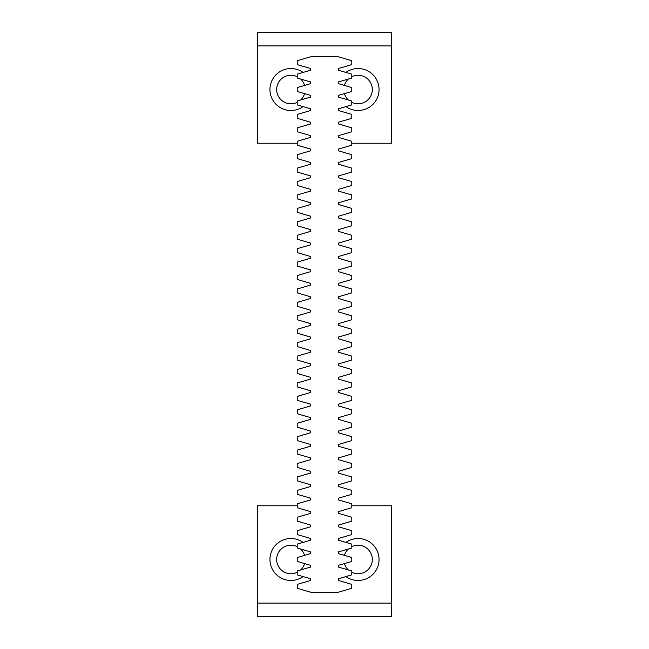 <?xml version="1.0" encoding="UTF-8"?>
<svg xmlns="http://www.w3.org/2000/svg" width="649" height="649" viewBox="0 0 649 649"><rect width="100%" height="100%" fill="white"/><g stroke="black" fill="none" stroke-linecap="round" stroke-linejoin="round"><path stroke-width="0.97" d="M257.361 45.876L391.639 45.876L391.639 32.45L257.361 32.45L257.361 143.226L297.226 143.226M391.639 45.876L391.639 143.226L351.774 143.226M303.091 72.42A20.979 20.979 0 0 0 270.941 83.137A20.979 20.979 0 0 0 303.091 106.614M310.49 97.123A20.979 20.979 0 0 0 310.652 96.677M310.652 82.358A20.979 20.979 0 0 0 310.49 81.912M345.909 106.614A20.979 20.979 0 0 0 378.059 83.137A20.979 20.979 0 0 0 345.909 72.42M338.51 81.912A20.979 20.979 0 0 0 338.348 82.358M338.348 96.677A20.979 20.979 0 0 0 338.51 97.123M297.226 76.712A14.27 14.27 0 0 0 277.034 86.285A14.27 14.27 0 0 0 297.226 102.323M300.609 100.003A14.27 14.27 0 0 0 304.592 93.626M304.592 85.408A14.27 14.27 0 0 0 300.609 79.032M351.774 102.323A14.27 14.27 0 0 0 371.966 86.285A14.27 14.27 0 0 0 351.774 76.712M348.391 79.032A14.27 14.27 0 0 0 344.408 85.408M344.408 93.626A14.27 14.27 0 0 0 348.391 100.003M391.639 603.124L257.361 603.124L257.361 616.55L391.639 616.55L391.639 505.774L351.774 505.774M257.361 603.124L257.361 505.774L297.226 505.774M345.909 576.58A20.979 20.979 0 0 0 378.059 565.863A20.979 20.979 0 0 0 345.909 542.386M338.51 551.877A20.979 20.979 0 0 0 338.348 552.323M338.348 566.642A20.979 20.979 0 0 0 338.51 567.088M303.091 542.386A20.979 20.979 0 0 0 270.941 565.863A20.979 20.979 0 0 0 303.091 576.58M310.49 567.088A20.979 20.979 0 0 0 310.652 566.642M310.652 552.323A20.979 20.979 0 0 0 310.49 551.877M351.774 572.288A14.27 14.27 0 0 0 371.966 562.715A14.27 14.27 0 0 0 351.774 546.677M348.391 548.997A14.27 14.27 0 0 0 344.408 555.374M344.408 563.592A14.27 14.27 0 0 0 348.391 569.968M297.226 546.677A14.27 14.27 0 0 0 277.034 562.715A14.27 14.27 0 0 0 297.226 572.288M300.609 569.968A14.27 14.27 0 0 0 304.592 563.592M304.592 555.374A14.27 14.27 0 0 0 300.609 548.997M338.348 592.212L310.652 592.212L297.226 588.294L297.226 584.376L310.652 580.466L310.652 578.786L297.226 574.868L297.226 570.95L310.652 567.039L310.652 565.36L297.226 561.442L297.226 557.523L310.652 553.605L310.652 551.926L297.226 548.016L297.226 544.097L310.652 540.179L310.652 538.5L297.226 534.589L297.226 530.671L310.652 526.753L310.652 525.073L297.226 521.155L297.226 517.245L310.652 513.327L310.652 511.647L297.226 507.729L297.226 503.811L310.652 499.9L310.652 498.221L297.226 494.303L297.226 490.384L310.652 486.474L310.652 484.795L297.226 480.877L297.226 476.958L310.652 473.04L310.652 471.361L297.226 467.45L297.226 463.532L310.652 459.614L310.652 457.934L297.226 454.024L297.226 450.106L310.652 446.188L310.652 444.508L297.226 440.59L297.226 436.68L310.652 432.761L310.652 431.082L297.226 427.164L297.226 423.245L310.652 419.335L310.652 417.656L297.226 413.738L297.226 409.819L310.652 405.901L310.652 404.23L297.226 400.311L297.226 396.393L310.652 392.475L310.652 390.795L297.226 386.885L297.226 382.967L310.652 379.048L310.652 377.369L297.226 373.451L297.226 369.541L310.652 365.622L310.652 363.943L297.226 360.025L297.226 356.114L310.652 352.196L310.652 350.517L297.226 346.598L297.226 342.68L310.652 338.77L310.652 337.091L297.226 333.172L297.226 329.254L310.652 325.336L310.652 323.664L297.226 319.746L297.226 315.828L310.652 311.909L310.652 310.23L297.226 306.32L297.226 302.402L310.652 298.483L310.652 296.804L297.226 292.886L297.226 288.975L310.652 285.057L310.652 283.378L297.226 279.459L297.226 275.549L310.652 271.631L310.652 269.952L297.226 266.033L297.226 262.115L310.652 258.205L310.652 256.525L297.226 252.607L297.226 248.689L310.652 244.77L310.652 243.099L297.226 239.181L297.226 235.263L310.652 231.344L310.652 229.665L297.226 225.755L297.226 221.836L310.652 217.918L310.652 216.239L297.226 212.32L297.226 208.41L310.652 204.492L310.652 202.812L297.226 198.894L297.226 194.976L310.652 191.066L310.652 189.386L297.226 185.468L297.226 181.55L310.652 177.639L310.652 175.96L297.226 172.042L297.226 168.123L310.652 164.205L310.652 162.526L297.226 158.616L297.226 154.697L310.652 150.779L310.652 149.1L297.226 145.189L297.226 141.271L310.652 137.353L310.652 135.673L297.226 131.755L297.226 127.845L310.652 123.927L310.652 122.247L297.226 118.329L297.226 114.411L310.652 110.5L310.652 108.821L297.226 104.903L297.226 100.984L310.652 97.074L310.652 95.395L297.226 91.477L297.226 87.558L310.652 83.64L310.652 81.961L297.226 78.05L297.226 74.132L310.652 70.214L310.652 68.534L297.226 64.624L297.226 60.706L310.652 56.788L338.348 56.788L351.774 60.706L351.774 64.624L338.348 68.534L338.348 70.214L351.774 74.132L351.774 78.05L338.348 81.961L338.348 83.64L351.774 87.558L351.774 91.477L338.348 95.395L338.348 97.074L351.774 100.984L351.774 104.903L338.348 108.821L338.348 110.5L351.774 114.411L351.774 118.329L338.348 122.247L338.348 123.927L351.774 127.845L351.774 131.755L338.348 135.673L338.348 137.353L351.774 141.271L351.774 145.189L338.348 149.1L338.348 150.779L351.774 154.697L351.774 158.616L338.348 162.526L338.348 164.205L351.774 168.123L351.774 172.042L338.348 175.96L338.348 177.639L351.774 181.55L351.774 185.468L338.348 189.386L338.348 191.066L351.774 194.976L351.774 198.894L338.348 202.812L338.348 204.492L351.774 208.41L351.774 212.32L338.348 216.239L338.348 217.918L351.774 221.836L351.774 225.755L338.348 229.665L338.348 231.344L351.774 235.263L351.774 239.181L338.348 243.099L338.348 244.77L351.774 248.689L351.774 252.607L338.348 256.525L338.348 258.205L351.774 262.115L351.774 266.033L338.348 269.952L338.348 271.631L351.774 275.549L351.774 279.459L338.348 283.378L338.348 285.057L351.774 288.975L351.774 292.886L338.348 296.804L338.348 298.483L351.774 302.402L351.774 306.32L338.348 310.23L338.348 311.909L351.774 315.828L351.774 319.746L338.348 323.664L338.348 325.336L351.774 329.254L351.774 333.172L338.348 337.091L338.348 338.77L351.774 342.68L351.774 346.598L338.348 350.517L338.348 352.196L351.774 356.114L351.774 360.025L338.348 363.943L338.348 365.622L351.774 369.541L351.774 373.451L338.348 377.369L338.348 379.048L351.774 382.967L351.774 386.885L338.348 390.795L338.348 392.475L351.774 396.393L351.774 400.311L338.348 404.23L338.348 405.901L351.774 409.819L351.774 413.738L338.348 417.656L338.348 419.335L351.774 423.245L351.774 427.164L338.348 431.082L338.348 432.761L351.774 436.68L351.774 440.59L338.348 444.508L338.348 446.188L351.774 450.106L351.774 454.024L338.348 457.934L338.348 459.614L351.774 463.532L351.774 467.45L338.348 471.361L338.348 473.04L351.774 476.958L351.774 480.877L338.348 484.795L338.348 486.474L351.774 490.384L351.774 494.303L338.348 498.221L338.348 499.9L351.774 503.811L351.774 507.729L338.348 511.647L338.348 513.327L351.774 517.245L351.774 521.155L338.348 525.073L338.348 526.753L351.774 530.671L351.774 534.589L338.348 538.5L338.348 540.179L351.774 544.097L351.774 548.016L338.348 551.926L338.348 553.605L351.774 557.523L351.774 561.442L338.348 565.36L338.348 567.039L351.774 570.95L351.774 574.868L338.348 578.786L338.348 580.466L351.774 584.376L351.774 588.294L338.348 592.212"/></g></svg>
